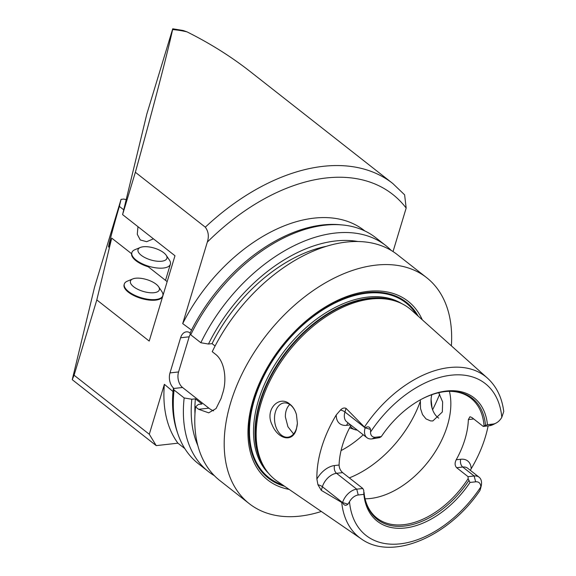 <?xml version="1.0" encoding="UTF-8"?>
<svg xmlns="http://www.w3.org/2000/svg" width="576" height="576" viewBox="0 0 576 576"><rect width="100%" height="100%" fill="white"/><g stroke="black" fill="none" stroke-linecap="round" stroke-linejoin="round"><path stroke-width="0.86" d="M132.768 278.921L127.411 281.131A20.11 8.23 16.8 0 0 124.301 284.047A20.11 8.23 16.8 0 0 134.186 295.013A20.11 8.23 16.8 0 0 155.837 299.506A20.11 8.23 16.8 0 0 162.806 295.675A20.11 8.23 16.8 0 0 161.827 291.521L158.587 286.718A15.084 6.17 16.8 0 0 146.664 279.562A15.084 6.17 16.8 0 0 132.768 278.921A15.084 6.17 16.8 0 0 135.108 287.791A15.084 6.17 16.8 0 0 154.094 292.702A15.084 6.17 16.8 0 0 158.587 286.718M162.806 295.675L162.619 296.302A20.11 8.23 -163.2 0 1 155.65 300.132A20.11 8.23 -163.2 0 1 133.992 295.639A20.11 8.23 -163.2 0 1 124.106 284.674L124.301 284.047M140.357 247.45L134.993 249.66A20.11 8.23 16.8 0 0 131.882 252.576A20.11 8.23 16.8 0 0 141.768 263.542A20.11 8.23 16.8 0 0 163.418 268.034A20.11 8.23 16.8 0 0 170.388 264.204A20.11 8.23 16.8 0 0 169.416 260.057L166.169 255.247A15.084 6.17 16.8 0 0 154.246 248.09A15.084 6.17 16.8 0 0 140.357 247.45A15.084 6.17 16.8 0 0 142.69 256.32A15.084 6.17 16.8 0 0 161.676 261.23A15.084 6.17 16.8 0 0 166.169 255.247M167.155 281.635L148.27 266.803A20.11 8.23 -163.2 0 1 131.587 253.706L111.715 238.111L96.811 299.93L74.081 375.221L149.292 434.268L156.226 445.615L177.926 443.182L184.817 448.589M187.027 31.874A196.805 123.998 -51.9 0 0 172.613 29.578C167.054 54.914 152.806 109.498 135.36 172.267L205.301 227.182A196.805 123.998 -51.9 0 1 392.767 183.485L250.027 71.417C231.077 56.57 210.074 43.387 187.027 31.874L183.125 30.492L172.728 28.8L146.822 114.041L122.58 214.603L174.974 255.744L149.213 341.071L96.811 299.93M153.418 238.824L146.678 241.697L140.285 239.962L137.275 234.317L137.959 226.685M123.732 209.822L119.362 206.395C113.926 224.784 107.921 247.399 108.562 247.09L111.715 238.111M393.034 251.568L406.166 208.066L404.626 194.854M119.362 206.395L121.061 199.368L123.826 199.058L126.158 199.735M190.202 332.921A11.491 7.582 -96.4 0 0 186.336 331.862A11.491 7.582 -96.4 0 0 180.598 337.774L169.992 372.91A11.491 7.582 -96.4 0 0 173.974 388.454L173.34 388.526A142.315 89.669 128.1 0 0 173.045 391.543L164.376 384.314L149.292 434.268M205.301 227.182C208.476 231.458 209.138 236.434 207.31 242.114L182.7 323.611L191.578 330.156A142.315 89.669 128.1 0 0 190.008 333.317L190.742 334.807L200.837 342.734L208.476 344.038L212.054 343.634L215.086 346.01M135.36 172.267L122.58 214.603M74.081 375.221L72.245 379.678L94.536 287.201L121.061 199.368M72.245 379.678L156.226 445.615M214.394 475.704A143.654 90.511 -51.9 0 1 208.411 471.593L198.317 463.666A143.654 90.511 -51.9 0 1 177.977 434.124L177.185 431.813A142.214 89.604 -51.9 0 1 173.023 391.104M177.977 434.124A143.654 90.511 -51.9 0 1 174.067 390.017L173.34 388.526M182.7 323.611A142.214 89.604 -51.9 0 1 364.32 230.551L364.802 230.933M177.926 443.182A142.214 89.604 -51.9 0 1 164.376 384.314M191.347 330.401A142.214 89.604 -51.9 0 1 339.775 224.719L342.209 224.942A143.654 90.511 -51.9 0 1 375.732 237.686L385.826 245.614A143.654 90.511 -51.9 0 1 391.241 250.452M321.314 511.474A143.654 90.511 -51.9 0 1 249.206 503.626L219.809 480.542A143.654 90.511 -51.9 0 1 195.559 406.894L198.389 404.417L201.967 404.014L195.386 398.851L191.808 399.247L184.162 397.944L174.067 390.017M194.976 413.77A132.163 83.268 -51.9 0 1 195.386 398.851M197.791 445.45A136.822 86.206 -51.9 0 1 191.808 399.247M208.411 471.593A143.654 90.511 -51.9 0 1 184.162 397.944M249.206 503.626A143.654 90.511 -51.9 0 1 245.146 367.826A143.654 90.511 -51.9 0 1 375.804 265.147A143.654 90.511 -51.9 0 1 426.622 277.646L397.224 254.563A143.654 90.511 -51.9 0 0 346.406 242.071A143.654 90.511 -51.9 0 0 212.234 351.684L215.309 354.096C224.856 361.159 227.11 379.98 222.674 393.264A143.654 90.511 128.1 0 0 221.155 398.282L216.058 408.564L208.692 412.834L198.641 409.306L195.559 406.894M213.631 410.854A28.728 18.965 83.6 0 1 208.879 408.161L182.556 387.497A11.491 7.582 83.6 0 1 178.567 371.945L189.18 336.809A11.491 7.582 83.6 0 1 190.39 334.087M200.837 342.734A143.654 90.511 -51.9 0 1 385.826 245.614M190.742 334.807A143.654 90.511 -51.9 0 1 342.209 224.942M426.622 277.646A143.654 90.511 -51.9 0 1 451.368 345.83M439.668 394.186A143.654 90.511 -51.9 0 1 432.598 409.738M208.476 344.038A136.822 86.206 -51.9 0 1 357.912 241.51M212.054 343.634A132.163 83.268 -51.9 0 1 326.47 246.29M438.696 418.111A17.237 11.376 83.6 0 1 431.986 407.844A17.237 11.376 83.6 0 1 431.064 399.658A17.237 11.376 83.6 0 1 431.849 394.697M431.086 399.283L432.072 408.132M438.71 392.702L442.642 401.962L442.332 411.984L432.857 420.941L430.582 420.912L426.024 418.918L422.518 414.583L420.53 408.593L420.343 399.845M363.24 434.786A77.285 48.694 -51.9 0 1 341.057 450.583M289.778 404.482L288.821 405.504C286.423 408.514 285.271 412.315 285.379 416.909L287.935 426.78L293.573 433.958M289.685 404.021C292.846 406.447 295.099 409.961 296.438 414.562L297.389 423.245L296.41 429.113C292.644 443.174 277.992 439.164 272.131 424.908C264.334 409.493 279.266 394.841 289.685 404.021M296.46 414.655A17.237 11.376 -96.4 0 0 284.047 402.948A17.237 11.376 -96.4 0 0 274.666 421.344A17.237 11.376 -96.4 0 0 287.892 437.213A17.237 11.376 -96.4 0 0 296.496 428.342A17.237 11.376 -96.4 0 0 297.396 423.158M362.808 488.477L363.758 490.37L363.866 494.359L358.229 494.993A9.713 6.12 128.1 0 0 349.51 501.718L347.962 504.151C345.823 506.03 344.023 505.534 342.547 502.654L342.569 502.582A14.018 8.834 -51.9 0 1 356.731 489.161L362.808 488.477L342.626 472.637C340.402 470.599 339.221 468.065 339.084 465.034L334.555 465.545A19.764 12.456 128.1 0 0 316.886 479.102L317.938 484.74L321.293 490.356L322.387 486.734A14.018 8.834 -51.9 0 1 324.022 482.933A14.018 8.834 -51.9 0 1 336.55 473.314L342.626 472.637M449.417 391.334A76.133 47.974 -51.9 0 1 428.299 461.592A76.133 47.974 -51.9 0 1 365.054 498.78M448.33 391.342A76.133 47.974 -51.9 0 1 470.916 398.261A76.133 47.974 -51.9 0 1 484.042 425.909L487.447 424.678L493.085 424.051A9.713 6.12 128.1 0 0 496.044 423.094A9.713 6.12 128.1 0 0 501.804 417.319L503.503 412.25M342.547 502.654L341.734 502.466A102.269 64.433 -51.9 0 0 361.274 538.884C392.299 561.406 449.057 536.429 480.002 490.421L480.766 486.994A9.713 6.12 128.1 0 0 475.646 481.817L470.009 482.45L468.115 478.663L468.072 476.669L474.149 475.992L462.744 467.035A5.746 3.794 83.6 0 1 460.75 459.259L456.221 459.763A76.133 47.974 128.1 0 0 468.36 419.558L469.951 416.75L471.83 417.47L483.242 426.427L484.042 425.909M456.221 459.763C454.615 462.996 454.766 465.646 456.66 467.712L462.744 467.035A14.018 8.834 -51.9 0 1 467.705 468.252L479.11 477.209A14.018 8.834 -51.9 0 1 481.147 486.216L480.377 489.298M468.072 476.669L456.66 467.712M468.115 478.663A76.133 47.974 -51.9 0 1 376.884 518.026A76.133 47.974 -51.9 0 1 364.81 497.729M351.014 425.196A76.133 47.974 128.1 0 0 339.084 465.034M379.685 437.616L371.902 438.919A14.018 8.834 -51.9 0 1 366.941 437.695A14.018 8.834 -51.9 0 1 365.134 427.846L365.155 427.766C367.985 426.154 369.778 426.701 370.526 429.415L370.548 432.043A9.713 6.12 128.1 0 0 375.667 437.22L381.305 436.586L379.685 437.616M468.821 480.586A76.968 48.492 -51.9 0 1 407.52 525.629A76.968 48.492 -51.9 0 1 364.918 498.283A76.968 48.492 -51.9 0 1 364.054 492.336M470.009 482.45A78.401 49.399 -51.9 0 1 404.978 528.005A78.401 49.399 -51.9 0 1 363.866 494.359M370.526 429.415L365.134 427.846L344.952 411.998L346.046 408.377L365.155 427.766M475.646 481.817L474.149 475.992A14.018 8.834 -51.9 0 1 479.11 477.209M496.044 423.094L493.589 424.368A14.018 8.834 -51.9 0 1 489.319 425.743L483.242 426.427M422.021 398.938A76.968 48.492 -51.9 0 1 448.906 391.32A76.968 48.492 -51.9 0 1 485.503 425.326M381.305 436.586A78.401 49.399 -51.9 0 1 422.431 398.722A78.401 49.399 -51.9 0 1 487.447 424.678M346.046 408.377C344.21 407.563 342.367 408.103 340.502 410.004L336.262 414.929A19.764 12.456 128.1 0 0 346.694 425.34L350.633 424.894M316.886 479.102A104.148 65.621 -51.9 0 1 336.262 414.929M470.34 470.326L471.175 468.778A19.764 12.456 128.1 0 0 460.75 459.259M488.124 425.88A103.428 65.167 -51.9 0 1 471.175 468.778M341.734 502.466L321.293 490.356M361.274 538.884L277.351 481.313A108.814 68.558 -51.9 0 1 264.989 468.418A108.814 68.558 -51.9 0 1 277.906 366.638A108.814 68.558 -51.9 0 1 371.002 299.023A108.814 68.558 -51.9 0 1 396.166 301.327A108.814 68.558 -51.9 0 1 411.631 310.277L487.476 378.144A102.269 64.433 -51.9 0 0 449.294 367.567A102.269 64.433 -51.9 0 0 364.565 426.852M357.286 430.114A20.7 13.039 -51.9 0 1 354.838 429.617A20.7 13.039 -51.9 0 1 350.46 426.211M284.573 486.266A111.78 70.43 -51.9 0 1 259.272 384.89A111.78 70.43 -51.9 0 1 366.869 292.579A111.78 70.43 -51.9 0 1 418.162 316.116M289.13 489.398A113.63 71.597 -51.9 0 1 257.148 388.526A113.63 71.597 -51.9 0 1 367.884 291.377A113.63 71.597 -51.9 0 1 422.28 319.802M207.31 242.114A188.186 118.57 -51.9 0 1 406.166 208.066M208.879 408.161L198.641 409.306M178.567 371.945L169.992 372.91M182.556 387.497L173.974 388.454M189.18 336.809L180.598 337.774M420.163 401.789A90.504 57.024 -51.9 0 1 349.322 477.893M358.229 494.993L356.731 489.161L336.55 473.314A5.746 3.794 83.6 0 1 334.555 465.545M347.962 504.151L342.569 502.582L322.387 486.734A5.746 2.354 -163.2 0 0 317.938 484.74M375.667 437.22L371.902 438.919M366.941 437.695L346.759 421.855A14.018 8.834 -51.9 0 1 344.318 415.692A14.018 8.834 -51.9 0 1 344.952 411.998A5.746 2.354 16.8 0 0 340.502 410.004M370.548 432.043A96.53 60.818 -51.9 0 1 451.116 375.199A96.53 60.818 -51.9 0 1 501.804 417.319M480.766 486.994A96.53 60.818 -51.9 0 1 400.198 543.838A96.53 60.818 -51.9 0 1 349.51 501.718M493.085 424.051L489.319 425.743M348.185 422.971A5.746 3.794 -96.4 0 0 346.694 425.34M473.098 418.464A5.746 3.794 -96.4 0 0 472.882 419.054A19.764 12.456 128.1 0 0 473.702 418.939M468.36 419.558L472.882 419.054M264.989 468.418L264.125 467.057A108.266 68.213 -51.9 0 1 276.977 365.796A108.266 68.213 -51.9 0 1 369.605 298.519A108.266 68.213 -51.9 0 1 394.646 300.816L396.166 301.327M265.55 469.282A108.173 68.155 -51.9 0 1 275.299 367.546A108.173 68.155 -51.9 0 1 369.122 298.253A108.173 68.155 -51.9 0 1 397.138 301.673M268.646 473.414A108.173 68.155 -51.9 0 1 271.123 371.059A108.173 68.155 -51.9 0 1 367.668 297.108A108.173 68.155 -51.9 0 1 401.897 303.696M282.622 484.934A111.046 69.962 -51.9 0 1 260.482 383.321A111.046 69.962 -51.9 0 1 366.674 293.22A111.046 69.962 -51.9 0 1 416.398 314.539M165.514 280.346L170.388 264.204M131.551 253.678L131.882 252.576M404.633 194.846L392.767 183.485M503.755 411.617C502.006 397.656 496.577 386.496 487.476 378.144M354.838 429.617L349.61 427.831"/></g></svg>
